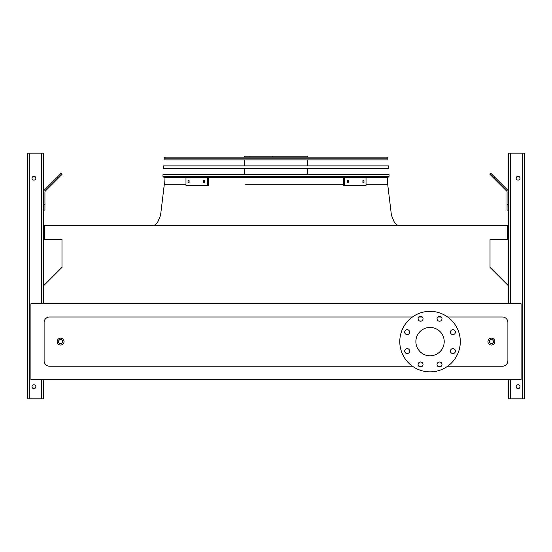 <?xml version="1.0" encoding="UTF-8"?>
<svg xmlns="http://www.w3.org/2000/svg" width="552" height="552" viewBox="0 0 552 552"><rect width="100%" height="100%" fill="white"/><g stroke="black" fill="none" stroke-linecap="round" stroke-linejoin="round"><path stroke-width="0.83" d="M447.637 366.224L502.396 366.224A5.499 5.499 0 0 0 507.895 360.725L507.895 322.492A5.499 5.499 0 0 0 502.396 316.986L447.637 316.986M441.276 316.986L437.764 316.986M422.328 316.986L418.816 316.986M412.454 316.986L49.604 316.986A5.499 5.499 0 0 0 44.105 322.492L44.105 360.725A5.499 5.499 0 0 0 49.604 366.224L412.454 366.224M418.816 366.224L422.328 366.224M437.764 366.224L441.276 366.224M30.898 379.569L521.102 379.569L521.102 303.786L30.898 303.786L30.898 379.569M508.447 285.805L490.017 267.375L490.017 239.409L507.343 239.409L507.343 225.52L44.657 225.52L44.657 239.409L61.983 239.409L61.983 267.375L43.553 285.805M430.049 327.44A14.166 14.166 0 0 1 442.318 348.691A14.166 14.166 0 0 1 417.774 348.691A14.166 14.166 0 0 1 430.049 327.44M409.646 332.132A2.477 2.477 0 0 0 405.934 329.986A2.477 2.477 0 0 0 405.934 334.277A2.477 2.477 0 0 0 409.646 332.132M409.646 351.079A2.477 2.477 0 0 0 405.934 348.94A2.477 2.477 0 0 0 405.934 353.225A2.477 2.477 0 0 0 409.646 351.079M423.046 364.479A2.477 2.477 0 0 0 419.334 362.333A2.477 2.477 0 0 0 419.334 366.625A2.477 2.477 0 0 0 423.046 364.479M441.993 364.479A2.477 2.477 0 0 0 438.281 362.333A2.477 2.477 0 0 0 438.281 366.625A2.477 2.477 0 0 0 441.993 364.479M455.393 351.079A2.477 2.477 0 0 0 451.681 348.94A2.477 2.477 0 0 0 451.681 353.225A2.477 2.477 0 0 0 455.393 351.079M455.393 332.132A2.477 2.477 0 0 0 451.681 329.986A2.477 2.477 0 0 0 451.681 334.277A2.477 2.477 0 0 0 455.393 332.132M441.993 318.732A2.477 2.477 0 0 0 438.281 316.593A2.477 2.477 0 0 0 438.281 320.878A2.477 2.477 0 0 0 441.993 318.732M423.046 318.732A2.477 2.477 0 0 0 419.334 316.593A2.477 2.477 0 0 0 419.334 320.878A2.477 2.477 0 0 0 423.046 318.732M430.049 311.349A30.256 30.256 0 0 1 456.249 356.737A30.256 30.256 0 0 1 403.843 356.737A30.256 30.256 0 0 1 430.049 311.349M64.046 341.605A3.436 3.436 0 0 1 58.891 344.586A3.436 3.436 0 0 1 58.891 338.631A3.436 3.436 0 0 1 64.046 341.605A3.436 3.436 0 0 1 58.891 344.586A3.436 3.436 0 0 1 58.891 338.631A3.436 3.436 0 0 1 64.046 341.605M494.827 341.605A3.436 3.436 0 0 1 489.672 344.586A3.436 3.436 0 0 1 489.672 338.631A3.436 3.436 0 0 1 494.827 341.605A3.436 3.436 0 0 1 489.672 344.586A3.436 3.436 0 0 1 489.672 338.631A3.436 3.436 0 0 1 494.827 341.605M29.801 398.827L29.801 153.173L27.6 153.173L27.6 398.827L43.553 398.827L43.553 379.569M43.553 303.786L43.553 153.173L29.801 153.173M32.002 178.206A1.925 1.925 0 0 0 34.886 179.876A1.925 1.925 0 0 0 34.886 176.543A1.925 1.925 0 0 0 32.002 178.206M32.002 386.724A1.925 1.925 0 0 0 34.886 388.387A1.925 1.925 0 0 0 34.886 385.054A1.925 1.925 0 0 0 32.002 386.724M43.553 204.613L44.933 204.613L44.933 210.119L43.553 210.119M44.933 204.613L44.933 191.999A1.373 1.373 0 0 1 45.333 191.026L58.146 178.22L57.173 177.247L44.36 190.054A2.753 2.753 0 0 0 43.553 191.999M57.173 177.247L61.058 173.356L62.031 174.328L58.146 178.22M508.447 303.786L508.447 153.173L524.4 153.173L524.4 398.827L508.447 398.827L508.447 379.569M519.998 386.724A1.925 1.925 0 0 0 517.114 385.054A1.925 1.925 0 0 0 517.114 388.387A1.925 1.925 0 0 0 519.998 386.724M519.998 178.206A1.925 1.925 0 0 0 517.114 176.543A1.925 1.925 0 0 0 517.114 179.876A1.925 1.925 0 0 0 519.998 178.206M508.447 210.119L507.067 210.119L507.067 204.613L508.447 204.613M508.447 191.999A2.753 2.753 0 0 0 507.64 190.054L494.827 177.247L493.854 178.22L506.667 191.026A1.373 1.373 0 0 1 507.067 191.999L507.067 204.613M493.854 178.22L489.969 174.328L490.942 173.356L494.827 177.247M506.667 191.026A1.373 1.373 0 0 1 507.067 191.999A1.373 1.373 0 0 0 506.667 191.026M44.933 191.999A1.373 1.373 0 0 1 45.333 191.026A1.373 1.373 0 0 0 44.933 191.999M51.529 182.885L44.36 190.054L51.529 182.885M388.022 177.385L389.119 176.205L388.022 177.385L389.119 176.205L162.881 176.205L162.992 174.632L389.008 174.632L389.119 176.205L388.022 177.385L163.978 177.385L164.317 184.258L185.976 184.258L164.317 184.258L160.563 215.308L157.768 221.987L155.478 224.712L153.311 225.52M244.639 157.161L244.639 156.202L307.36 156.202L307.36 157.161M272.246 156.202L272.246 157.161M249.966 156.202L249.966 157.161M203.481 180.545L204.757 180.545L204.757 182.746L203.481 182.746L203.481 180.545M188.032 180.545L189.088 180.545L189.088 182.746L188.032 182.746L188.032 180.545M207.373 177.861L185.976 177.861L185.976 185.431L208.352 185.431L208.352 177.861L207.373 177.861L207.373 185.431M204.454 180.545L204.454 182.746M189.012 180.545L189.012 182.746M362.912 180.545L363.968 180.545L363.968 182.746L362.912 182.746L362.912 180.545M347.242 180.545L348.519 180.545L348.519 182.746L347.242 182.746L347.242 180.545M344.627 185.431L366.024 185.431L366.024 177.861L344.627 177.861L344.627 185.431L343.648 185.431L343.648 177.861L344.627 177.861M362.988 182.746L362.988 180.545M347.546 182.746L347.546 180.545M388.601 168.65L163.399 168.65L163.585 165.897L388.415 165.897L388.601 168.65M386.793 157.161L387.89 158.189L386.793 157.161L387.89 158.189L388.008 159.914L163.992 159.914L164.11 158.189L165.207 157.161L386.793 157.161L387.89 158.189L164.11 158.189L165.207 157.161M165.828 157.161L177.523 157.161M276 184.258L343.648 184.258L276 184.258M387.683 177.385L387.683 184.258L366.024 184.258L387.683 184.258L366.024 184.258L387.683 184.258L391.437 215.308L394.231 221.987L396.522 224.712L398.689 225.52M306.415 184.258L245.585 184.258M493.453 341.605A2.063 2.063 0 0 0 490.355 339.818A2.063 2.063 0 0 0 490.355 343.392A2.063 2.063 0 0 0 493.453 341.605M62.673 341.605A2.063 2.063 0 0 0 59.581 339.818A2.063 2.063 0 0 0 59.581 343.392A2.063 2.063 0 0 0 62.673 341.605M41.352 398.827L41.352 379.569M41.352 303.786L41.352 153.173M522.199 398.827L522.199 153.173M510.648 398.827L510.648 379.569M510.648 303.786L510.648 153.173M162.881 176.205L163.978 177.385L162.881 176.205M307.36 174.632L307.36 168.65M307.36 165.897L307.36 159.914M244.639 174.632L244.639 168.65M244.639 165.897L244.639 159.914"/></g></svg>
